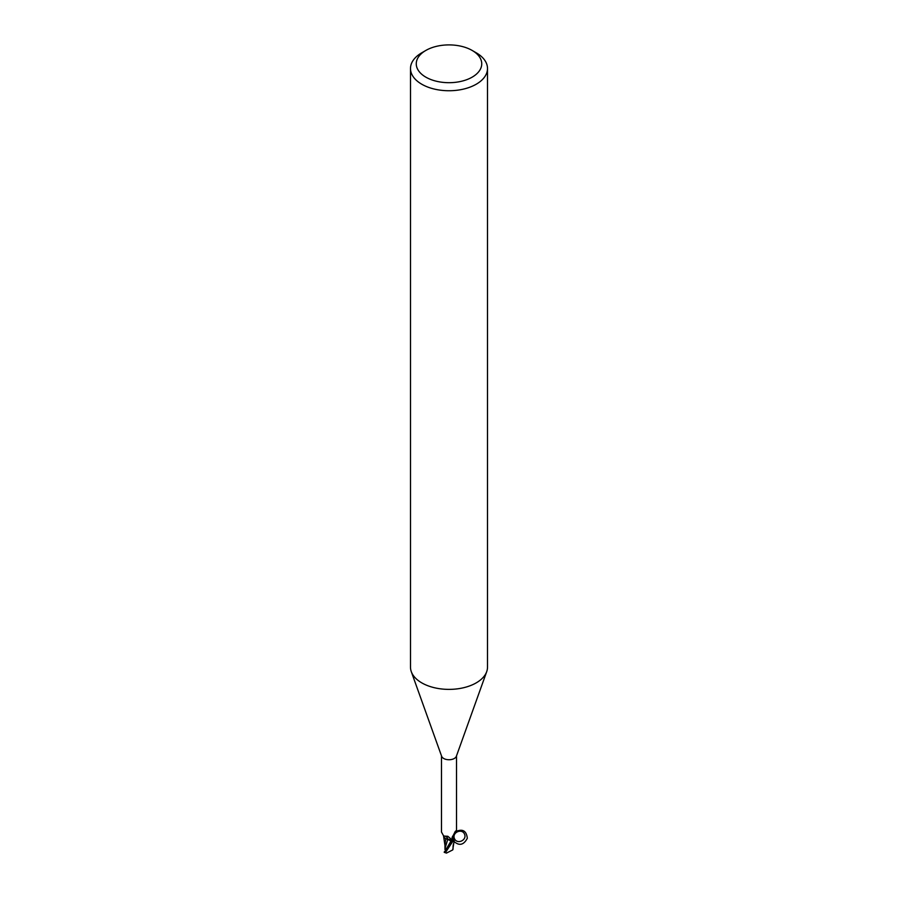 <?xml version="1.0" encoding="UTF-8"?>
<svg xmlns="http://www.w3.org/2000/svg" width="898" height="898" viewBox="0 0 898 898"><rect width="100%" height="100%" fill="white"/><g stroke="black" fill="none" stroke-linecap="round" stroke-linejoin="round"><path stroke-width="1.35" d="M445.621 848.408L444.981 849.631L444.937 844.378M453.984 840.045L453.266 840.786A7.599 4.389 180 0 1 451.705 841.246A7.599 4.389 180 0 0 453.266 840.775L453.984 840.045M448.899 839.551L451.862 841.448L448.944 839.563M445.689 850.204L445.195 847.869L447.709 839.507L445.7 838.653L447.754 839.372A3.311 1.908 180 0 1 451.29 840.573L451.705 841.19A7.51 4.333 180 0 0 453.243 840.719L451.907 839.45L451.963 838.014L455.252 831.436L456.038 830.83L456.51 832.053L455.656 831.077M445.756 838.698L444.252 837.542L445.756 838.698L444.937 844.704M454.422 839.091L452.727 849.923L446.452 853.1L445.7 852.168L453.108 840.91A7.7 4.445 180 0 1 451.739 841.303L445.868 849.733L451.256 840.584L451.851 841.471L447.754 839.372A6.612 3.817 180 0 1 446.317 838.912A6.612 3.817 180 0 1 443.522 835.892M441.49 755.858L441.49 832.053L443.623 835.926L444.993 836.139A8.385 4.737 169.5 0 1 447.788 839.361L445.722 838.541M453.266 840.786L454.478 838.687A6.612 3.817 180 0 1 453.243 840.719L452.547 836.397M472.146 50.434L476.221 52.791A38.502 22.226 180 0 1 487.502 68.506L487.502 667.158A38.502 22.226 180 0 1 486.705 671.659L456.352 756.296A7.51 4.333 180 0 1 454.309 758.473A7.51 4.333 180 0 1 446.845 759.562A7.51 4.333 180 0 1 441.648 756.296L411.295 671.659A38.502 22.226 180 0 1 410.498 667.158L410.498 68.506A38.502 22.226 180 0 1 421.779 52.791L425.854 50.434A32.732 18.892 180 0 1 472.146 50.434A32.732 18.892 180 0 1 472.146 77.161A32.732 18.892 180 0 1 425.854 77.161A32.732 18.892 180 0 1 425.854 50.434L421.779 52.791M444.993 836.139L447.833 836.285L450.358 838.451L451.705 841.19M486.705 671.659A38.502 22.226 180 0 1 476.221 682.873A38.502 22.226 180 0 1 437.966 688.452A38.502 22.226 180 0 1 411.295 671.659M487.502 68.506A38.502 22.226 180 0 1 476.221 84.232A38.502 22.226 180 0 1 434.262 89.048A38.502 22.226 180 0 1 410.498 68.506M455.252 831.436L456.038 830.83A7.947 7.577 -29.6 0 0 455.308 831.324M452.783 840.618A7.947 7.577 -29.6 0 1 452.143 837.441M452.682 836.105L454.455 838.855M452.368 836.835A3.469 1.998 180 0 1 452.469 837.306A3.469 1.998 180 0 1 452.165 838.126A3.469 1.998 180 0 0 452.469 837.306A3.469 1.998 180 0 0 452.368 836.835M445.868 849.733L444.544 852.269M451.256 840.584L451.851 841.471M444.993 849.699L445.341 847.981M444.981 847.297L444.981 849.631M445.195 847.869L445.105 846.545M453.108 840.91L453.266 840.775C458.878 846.208 463.559 845.366 467.319 838.261C466.41 830.482 462.29 828.383 454.96 831.952M453.007 849.025L452.659 849.991L453.007 849.025M453.052 847.386L453.164 845.377M453.378 844.064L453.164 847.342M444.196 852.303L446.452 853.1M454.478 838.687C451.683 832.614 461.83 827.956 464.513 834.085C467.297 840.169 457.149 844.816 454.478 838.687M451.29 840.573A11.573 6.544 169.5 0 0 450.908 839.282M445.7 852.168A7.7 4.445 180 0 1 444.387 851.708M456.51 832.053L456.51 755.858M444.981 845.624L443.59 836.24M453.063 846.208L453.052 849.25"/></g></svg>
